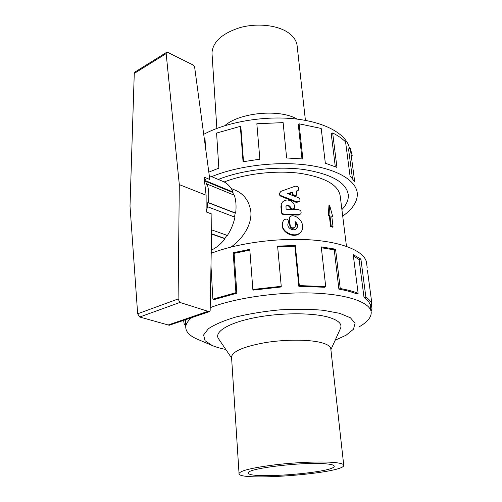 <?xml version="1.0" encoding="UTF-8"?>
<svg xmlns="http://www.w3.org/2000/svg" width="502" height="502" viewBox="0 0 502 502"><rect width="100%" height="100%" fill="white"/><g stroke="black" fill="none" stroke-linecap="round" stroke-linejoin="round"><path stroke-width="0.75" d="M280.907 191.356L279.445 193.458L279.827 194.669L280.819 195.592L296.845 201.886L299.619 201.434C300.428 199.909 299.945 198.623 298.169 197.562L287.608 193.609L292.471 192.172L292.628 193.684C293.482 195.73 294.749 196.2 296.425 195.102L296.425 191.049L298.458 190.082C299.186 187.579 298.119 186.28 295.264 186.179L280.907 191.356M299.474 201.584L296.368 202.444L280.869 196.295L279.514 195.014L279.419 193.22M292.716 195.429L292.064 192.749L288.349 193.86M292.064 192.749L292.471 192.172M296.305 195.247L294.963 196.282M298.326 190.227L296.469 191.444M290.118 206.579L290.143 206.793C291.135 209.07 292.559 209.529 294.417 208.173L294.643 206.328C293.89 202.588 291.511 200.48 287.495 200.016L287.351 200.009C284.182 200.154 282.149 201.616 281.252 204.389L281.641 211.919C281.923 213.268 282.814 214.003 284.314 214.116L298.954 214.523L300.767 213.827C301.658 211.838 300.911 210.445 298.527 209.641L286.102 209.196L285.977 206.065L288.305 205.004L290.118 206.579L289.773 207.144L287.991 205.569L285.92 206.24M291.173 209.271L289.773 207.144M294.279 208.355L293.3 209.347M300.616 213.984L298.458 215.076L284.082 214.674C282.607 214.561 281.729 213.827 281.453 212.478L280.925 206.837L281.296 204.232M289.453 218.157L290.162 225.411C291.311 228.046 292.955 228.561 295.101 226.96L295.446 225.542L295.038 221.526C297.579 223.478 298.201 225.674 296.902 228.109C294.222 232.344 285.895 227.814 288.23 223.164L288.575 222.493C288.317 219.029 286.673 218.219 283.643 220.064L282.72 222.273C279.658 231.654 295.414 239.197 300.936 231.886C305.843 226.59 300.114 215.691 291.857 215.747L289.667 216.983L289.133 218.709L289.516 217.24M294.931 227.186L294.68 227.519C292.572 229.094 290.959 228.573 289.836 225.956L289.133 218.709M296.513 228.573C297.655 226.408 297.19 224.356 295.132 222.43M300.378 232.476C294.894 239.718 279.495 232.106 282.538 222.769L282.858 221.796M218.847 339.189L218.32 338.423C214.254 331.747 228.755 322.817 254.596 317.728C280.348 312.602 312.715 312.526 328.892 317.327C338.925 320.439 342.697 324.348 340.212 329.042L330.9 349.674M231.573 357.499L231.529 356.765C232.872 351.199 244.104 346.487 265.225 342.628C285.149 339.371 308.535 339.383 320.86 342.521C327.442 344.24 330.768 346.443 330.837 349.128L343.726 465.078M325.754 463.817C331.471 464.306 334.294 465.122 334.219 466.258C334.589 472.834 246.237 479.63 248.534 472.853C246.739 468.448 303.729 461.627 325.754 463.817M333.667 462.436C340.488 463.045 343.851 464.03 343.757 465.398C343.989 473.468 236.436 481.744 239.034 473.455C240.634 470.562 252.65 467.688 275.077 464.821C296.224 462.317 320.885 461.344 333.667 462.436M218.314 179.452C241.807 169.99 276.376 165.88 303.515 169.456C331.684 174.025 346.625 182.565 348.332 195.09C348.583 200.028 346.443 204.86 341.906 209.591C346.436 204.854 348.57 200.022 348.319 195.09C346.612 182.571 331.678 174.031 303.509 169.463C276.376 165.886 241.813 169.996 218.326 179.459M231.196 188.495L235.388 190.239C244.173 194.079 249.331 201.271 250.868 211.8C251.973 225.097 242.253 239.297 230.995 247.053M212.409 252.851L211.216 252.493M346.48 246.356L340.262 196.401C338.756 185.169 325.465 177.488 300.391 173.366C276.251 170.109 245.447 173.623 224.187 181.962M332.675 216.569L331.766 216.174L333.052 226.954L332.412 227.199L330.573 226.421L331.213 226.182L329.939 215.377L329.023 214.975L329.588 205.098L332.675 216.569L331.835 216.751M330.573 226.421L329.299 215.628L328.346 215.239L328.967 205.349L329.588 205.098M359.507 326.633C367.345 322.046 371.248 317.358 371.223 312.577C370.984 302.8 348.771 294.417 313.499 293.068C278.296 291.687 235.131 297.931 210.212 307.657M191.563 317.735C187.886 320.866 185.947 323.903 185.753 326.846C185.627 331.64 189.43 335.738 197.179 339.126L198.303 339.603M335.154 340.243L346.198 335.154L353.464 329.243L355.071 323.301L350.484 317.822L339.678 313.323L323.275 310.286C309.935 309.106 295.383 308.968 279.62 309.872C263.851 311.391 249.262 313.775 235.852 317.013C223.792 320.615 214.63 324.53 208.361 328.76L203.599 334.959L205.029 340.663L212.139 345.47C215.804 347.064 220.353 348.388 225.787 349.436M185.652 324.443L184.265 324.556L183.607 320.464M210.978 265.727L212.886 299.148L235.915 292.679L233.185 252.744L249.776 249.35L252.851 289.478L281.239 286.303L277.6 246.105L295.333 245.503L299.317 285.594L325.71 286.598L321.261 246.896L335.562 249.187L340.243 288.518C347.302 289.779 353.264 291.361 358.127 293.256L353.213 254.665L360.9 259.095L365.876 297.153C369.146 299.349 371.173 301.696 371.957 304.187L367.426 270.164M371.367 304.262L371.995 308.987L371.047 311.234M367.219 267.861L366.655 263.632C366.127 252.468 345.432 242.529 312.15 239.987C278.93 237.427 237.289 243.043 211.204 253.315M365.876 297.153L364.032 297.56C367.244 299.713 369.252 302.003 370.037 304.438L371.957 304.187M364.032 297.56L359.093 259.54L353.395 256.083M340.243 288.518L338.888 289.133C345.796 290.363 351.645 291.907 356.42 293.758L358.127 293.256M338.888 289.133L334.244 249.864L321.362 247.756M299.317 285.594L298.841 286.291L324.662 287.263L325.71 286.598M298.841 286.291L294.875 246.269L277.669 246.852M252.851 289.478L253.41 290.087L281.164 286.981L281.239 286.303M249.833 250.115L234.101 253.347L233.185 252.744M212.886 299.148L214.298 299.531L236.844 293.212L234.101 253.347M185.564 322.435L185.608 319.78M203.712 134.335C226.678 121.973 264.108 115.498 295.138 118.892C326.212 122.287 347.095 134.693 349.53 148.655M352.222 155.375L350.296 148.492L354.719 181.831L349.994 175.725L345.583 141.947C342.364 138.634 338.053 135.64 332.663 132.974L336.949 167.386L325.34 163.213L321.205 128.456L299.079 123.799L302.863 158.971L286.642 157.967L283.128 122.62L256.836 123.762L259.867 159.197L243.056 161.738L240.339 126.36L216.588 133.061L218.841 168.17L208.813 172.111M211.643 176.648C237.584 165.905 276.395 161.092 306.923 165.02C337.495 168.948 356.47 180.714 357.311 193.54C357.587 201.509 352.724 209.027 342.715 216.092M204.339 138.985L205.036 139.305L205.525 147.751M240.339 126.36L240.878 127.257L243.526 161.644M299.079 123.799L298.326 124.747L301.984 158.883M332.663 132.974L331.213 133.701L335.292 166.664M350.296 148.492L348.532 148.868L352.423 178.348M209.296 175.662L223.848 181.78C227.845 183.826 230.951 187.265 233.173 192.097L232.74 192.473L233.687 194.971M206.115 195.209L179.308 184.617L166.162 53.607L166.551 52.377L167.599 52.315L192.555 64.733L193.527 65.266L194.581 66.791L209.811 179.496L204.032 177.087L206.115 195.209L206.14 211.932L207.533 206.724L207.069 206.742L207.815 202.551L208.28 202.532C209.196 195.761 208.838 189.63 207.226 184.14L234.371 195.247C236.047 200.605 236.473 206.567 235.639 213.13L235.174 213.143L234.509 217.027M207.533 206.724L234.942 217.19C233.505 223.785 230.995 229.878 227.4 235.463L211.631 229.853M226.942 235.3L224.752 238.387L225.059 238.757C221.081 243.846 216.676 247.555 211.838 249.883L211.267 249.695M134.975 72.031L134.266 73.424L130.005 206.077L137.655 313.8L139.719 317.013L169.237 325.271L209.51 311.585M206.14 211.932L211.919 214.097L210.162 310.5L209.56 311.566L207.997 311.303L179.923 302.442L178.097 298.979L179.308 184.617M139.719 317.013L179.923 302.442M168.101 325.014L207.997 311.303M207.226 184.14L206.786 184.535L205.619 181.31L206.058 180.915L204.032 177.087M206.058 180.915L233.173 192.097M205.619 181.31L232.74 192.473M208.28 202.532L235.639 213.13M207.815 202.551L235.174 213.143M225.059 238.757L211.555 234.026M211.562 233.763L224.752 238.387M236.844 293.212L235.915 292.679M294.875 246.269L295.333 245.503M334.244 249.864L335.562 249.187M359.093 259.54L360.9 259.095M371.995 308.987L370.765 309.088M329.299 215.628L329.939 215.377M328.346 215.239L329.023 214.975M333.052 226.954L331.213 226.182M224.745 125.701C239.642 112.461 279.827 108.733 296.996 119.056L297.115 119.125M212.082 54.442L211.982 52.961C212.754 41.892 222.035 33.452 239.837 27.66C256.641 22.935 276.702 24.981 287.734 32.31C293.632 36.313 296.782 41.007 297.197 46.41L305.417 120.38M281.126 196.401L281.333 195.818M296.368 202.444L296.845 201.886M292.214 194.268L292.628 193.684M297.084 191.237L297.592 190.666M289.792 207.357L290.143 206.793M280.925 206.837L281.107 206.272M281.453 212.478L281.641 211.919M284.082 214.674L284.314 214.116M298.458 215.076L298.954 214.523M287.395 205.563L287.702 204.992M287.991 205.569L288.305 205.004M289.836 225.956L290.162 225.411M288.286 223.039L288.455 222.725M169.237 325.271L209.127 311.585M137.655 313.8L178.097 298.979M134.266 73.424L166.162 53.607M279.319 193.534L279.495 192.963M281.07 204.929L281.252 204.389M296.6 228.485L296.902 228.109M282.538 222.769L282.72 222.273M289.347 217.523L289.667 216.983M231.604 358.02L218.32 338.423M239.034 473.455L231.529 356.765M212.139 345.47L197.179 339.126M371.06 311.334L370.143 304.425M185.753 326.846L185.489 320.728M134.862 72.106L166.551 52.377M216.839 128.424L211.982 52.961"/></g></svg>
